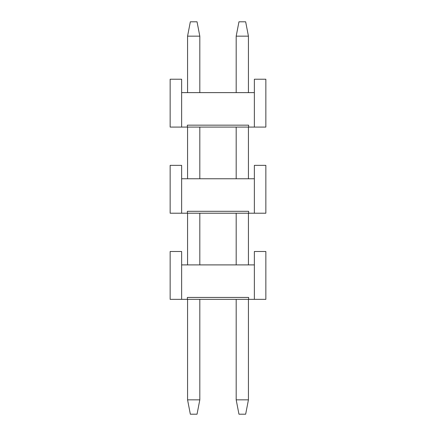 <?xml version="1.0" encoding="UTF-8"?>
<svg xmlns="http://www.w3.org/2000/svg" width="436" height="436" viewBox="0 0 436 436"><rect width="100%" height="100%" fill="white"/><g stroke="black" fill="none" stroke-linecap="round" stroke-linejoin="round"><path stroke-width="0.65" d="M254.368 264.897L254.368 251.496L265.851 251.496L265.851 299.352L254.368 299.352L254.368 264.897L181.632 264.897L181.632 299.352L170.149 299.352L170.149 251.496L181.632 251.496L181.632 264.897M248.629 299.352L187.371 299.352L187.371 297.439L248.629 297.439L248.629 299.352L254.368 299.352M181.632 299.352L187.371 299.352M254.368 178.76L254.368 165.358L265.851 165.358L265.851 213.215L254.368 213.215L254.368 178.76L181.632 178.76L181.632 213.215L170.149 213.215L170.149 165.358L181.632 165.358L181.632 178.76M248.629 213.215L187.371 213.215L187.371 211.302L248.629 211.302L248.629 213.215L254.368 213.215M181.632 213.215L187.371 213.215M238.961 21.8L245.659 21.8L248.433 36.155L236.187 36.155L238.961 21.8M236.187 399.845L248.433 399.845L245.659 414.2L238.961 414.2L236.187 399.845L236.187 299.352M236.187 264.897L236.187 213.215M236.187 178.76L236.187 127.078M236.187 92.623L236.187 36.155M248.433 399.845L248.433 299.352M248.433 264.897L248.433 213.215M248.433 178.76L248.433 127.078M248.433 92.623L248.433 36.155M190.341 21.8L197.039 21.8L199.813 36.155L187.567 36.155L190.341 21.8M187.567 399.845L199.813 399.845L197.039 414.2L190.341 414.2L187.567 399.845L187.567 299.352M187.567 264.897L187.567 213.215M187.567 178.76L187.567 127.078M187.567 92.623L187.567 36.155M199.813 399.845L199.813 299.352M199.813 264.897L199.813 213.215M199.813 178.76L199.813 127.078M199.813 92.623L199.813 36.155M254.368 92.623L254.368 79.227L265.851 79.227L265.851 127.078L254.368 127.078L254.368 92.623L181.632 92.623L181.632 127.078L170.149 127.078L170.149 79.227L181.632 79.227L181.632 92.623M248.629 127.078L187.371 127.078L187.371 125.165L248.629 125.165L248.629 127.078L254.368 127.078M181.632 127.078L187.371 127.078"/></g></svg>
